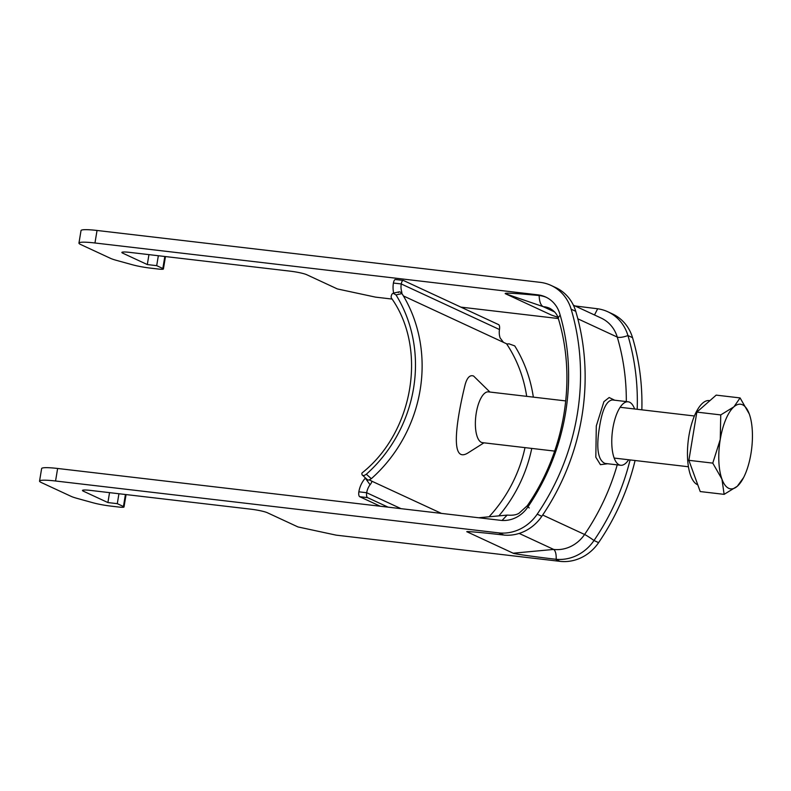 <?xml version="1.0" encoding="UTF-8"?>
<svg xmlns="http://www.w3.org/2000/svg" width="791" height="791" viewBox="0 0 791 791"><rect width="100%" height="100%" fill="white"/><g stroke="black" fill="none" stroke-linecap="round" stroke-linejoin="round"><path stroke-width="1.19" d="M489.896 392.039L473.591 376.041C470.042 374.707 467.263 377.416 465.256 384.169C459.551 407.029 446.955 466.482 468.272 452.749L483.954 442.822M565.743 400.918L488.442 391.871A25.559 9.719 96.7 0 0 475.816 416.135A25.559 9.719 96.7 0 0 482.5 442.653L554.659 451.097M401.047 508.672L366.678 492.734A17.046 15.642 114.9 0 1 370.069 484.745L365.304 478.14A25.559 23.463 114.9 0 0 358.857 491.814L366.678 492.734A4.262 1.622 96.7 0 0 367.528 497.618L359.697 496.699A4.262 1.622 -83.3 0 1 358.857 491.814M441.447 513.399L371.691 481.126M369.229 479.9L371.454 480.938C372.126 481.452 371.661 482.728 370.069 484.745M388.084 507.16L367.528 497.618M380.253 506.24L359.697 496.699M533.342 397.131A140.6 129.032 -65.1 0 0 514.733 345.894L508.929 343.808A8.523 2.956 146.2 0 1 506.556 343.778L503.481 342.355L500.149 337.994A17.046 15.642 -65.1 0 1 499.477 329.531A4.262 1.622 96.7 0 0 498.637 324.636L403.469 280.489A4.262 1.622 96.7 0 0 403.272 280.429A4.262 1.622 96.7 0 0 401.245 283.949L393.414 283.04A25.559 23.463 -65.1 0 0 393.671 293.085M393.414 283.04A4.262 1.622 -83.3 0 1 395.441 279.52A4.262 1.622 -83.3 0 1 395.638 279.569M499.477 329.531L401.245 283.949A17.046 15.642 -65.1 0 0 401.907 292.413L401.393 292.828M362.12 474.857C362.802 475.945 364.206 475.737 366.332 474.224A136.339 125.126 -65.1 0 0 396.014 294.924L393.068 293.224L392.059 293.995A17.046 5.903 146.2 0 0 391.535 298.256C427.328 348.594 413.723 431.916 362.13 472.889A17.046 3.095 -129.9 0 0 362.12 474.857L367.568 479.88M366.332 474.224L371.325 478.693A140.6 129.032 -65.1 0 0 401.976 293.58L396.014 294.924M398.456 292.561C399.079 291.325 400.256 291.661 401.976 293.58M371.325 478.693C369.051 480.137 367.775 480.453 367.479 479.643M498.874 515.88A140.6 129.032 -65.1 0 0 531.76 448.418M697.771 484.804A42.605 16.196 -83.3 0 1 688.941 435.762A42.605 16.196 -83.3 0 1 709.25 400.562L709.913 400.642M749.265 413.94A42.605 16.196 96.7 0 1 750.54 418.172A42.605 16.196 96.7 0 1 750.956 453.668A42.605 16.196 -83.3 0 1 743.58 477.606A42.605 16.196 -83.3 0 1 737.291 486.267A42.605 16.196 -83.3 0 1 721.946 479.148L724.131 494.355L700.223 491.557L688.872 460.322L692.857 436.217L696.851 412.111L716.191 395.124L740.089 397.922L733.919 406.821A42.605 16.196 -83.3 0 1 749.265 413.94L740.089 397.922M720.255 439.42A42.605 16.196 -83.3 0 1 733.919 406.821L720.749 414.909L720.255 439.42L712.77 463.121L721.946 479.148A42.605 16.196 -83.3 0 1 720.255 439.42M724.131 494.355L737.291 486.267L743.58 477.606M688.872 460.322L712.77 463.121M696.851 412.111L720.749 414.909M392.069 299.067L375.537 297.129L337.391 288.942L306.69 274.695A12.785 1.463 -170.6 0 0 290.346 271.184L129.882 252.398A12.785 1.463 -170.6 0 0 121.873 252.448A12.785 1.463 -170.6 0 0 122.743 253.16L147.304 264.56L156.697 265.657L162.837 268.505A8.523 0.979 9.4 0 1 163.411 268.98A8.523 0.979 9.4 0 1 158.081 269.009L150.25 268.1A17.046 1.958 9.4 0 1 132.512 264.787L116.574 260.397A25.559 2.937 9.4 0 1 110.483 258.331L80.692 244.518A25.559 2.937 9.4 0 1 78.952 243.084L81.028 230.557A25.559 2.937 9.4 0 1 97.036 230.468L540.055 282.328A42.605 39.105 114.9 0 1 551.07 285.432A42.605 39.105 114.9 0 1 571.142 309.182A230.072 211.148 114.9 0 1 537.208 514.17A42.605 39.105 114.9 0 1 498.577 532.857L55.558 480.997A25.559 2.937 9.4 0 0 39.55 481.096A25.559 2.937 9.4 0 0 41.29 482.52L71.081 496.343A25.559 2.937 9.4 0 0 77.172 498.399L93.111 502.799A17.046 1.958 9.4 0 0 110.849 506.102L118.68 507.021A8.523 0.979 9.4 0 0 124.009 506.982A8.523 0.979 9.4 0 0 123.436 506.507L117.295 503.659L107.902 502.562L83.342 491.171A12.785 1.463 -170.6 0 1 82.472 490.46A12.785 1.463 -170.6 0 1 90.481 490.41L250.945 509.196A12.785 1.463 -170.6 0 1 267.289 512.706L297.989 526.944L336.135 535.141L559.979 561.343L555.371 559.207C535.932 556.963 512.954 553.7 513.161 553.206L553.68 549.429C555.5 550.803 556.34 554.096 556.192 559.296L555.371 559.207M78.952 243.084A25.559 2.937 9.4 0 1 94.96 242.985L537.979 294.855A29.821 27.369 114.9 0 1 545.691 297.03A29.821 27.369 114.9 0 1 559.741 313.651A217.288 199.421 114.9 0 1 527.696 507.249A29.821 27.369 114.9 0 1 500.654 520.33L57.634 468.47A25.559 2.937 -170.6 0 0 41.626 468.569L39.55 481.096M551.07 285.432L555.678 287.568A42.605 39.105 114.9 0 1 575.749 311.318A230.072 211.148 114.9 0 1 541.815 516.305A42.605 39.105 114.9 0 1 504.005 535.082L498.577 532.857M469.093 531.651L467.115 531.839L513.161 553.206M503.185 534.993C483.538 532.659 463.902 530.939 467.115 531.839L467.303 531.651M575.027 305.949L597.66 308.777A42.605 39.105 114.9 0 1 607.864 311.783A42.605 39.105 114.9 0 1 627.935 335.532A230.072 211.148 114.9 0 1 637.2 409.283M630.091 459.927A230.072 211.148 114.9 0 1 594.001 540.51A42.605 39.105 114.9 0 1 556.192 559.296M635.084 460.51A230.072 211.148 114.9 0 1 598.609 542.646A42.605 39.105 114.9 0 1 559.979 561.343M607.864 311.783L612.461 313.918A42.605 39.105 114.9 0 1 632.543 337.668A230.072 211.148 114.9 0 1 641.847 409.827M460.886 307.126L558.308 318.536M607.725 463.744L600.428 464.673L595.821 457.208L596.305 425.924L603.919 401.65L609.159 397.527L614.696 400.216M519.173 533.421L553.68 549.429A34.082 31.284 -65.1 0 0 584.589 534.479A221.549 203.327 -65.1 0 0 617.217 464.861M597.66 308.777L594.496 314.976M505.35 293.698L543.239 306.671C540.728 305.336 539.363 301.618 539.146 295.527C514.931 293.234 503.669 292.621 505.35 293.698L551.396 315.055L557.882 317.3M539.146 295.527L539.511 295.567A29.821 27.369 114.9 0 1 546.452 297.396M560.206 315.253A21.308 5.863 -16.5 0 0 558.397 318.793C557.368 314.502 554.501 311.011 549.775 308.322A21.308 19.548 114.9 0 0 543.239 306.671L554.679 311.98M502.048 520.458L507.11 515.109L507.881 515.139C512.954 515.485 516.691 514.822 519.114 513.151L527.281 505.726A21.308 1.503 34.3 0 0 529.228 507.96M628.113 401.788L612.382 399.949C606.578 400.632 602.307 409.53 599.578 426.626C596.009 447.805 597.798 460.065 604.957 463.427L620.678 465.266A31.956 12.152 -83.3 0 1 612.323 432.113A31.956 12.152 -83.3 0 1 628.113 401.788A31.956 12.152 -83.3 0 1 634.609 408.987M628.657 459.759A31.956 12.152 -83.3 0 1 620.678 465.266M148.945 254.633L147.304 264.56M158.338 255.73L156.697 265.657M118.937 493.742L117.295 503.659M109.544 492.635L107.902 502.562M503.481 342.355L403.39 295.923M506.556 343.778A136.339 125.126 114.9 0 1 526.687 396.35M524.997 447.627A136.339 125.126 114.9 0 1 489.046 516.79M57.634 468.47L55.558 480.997M97.036 230.468L94.96 242.985M541.815 516.305L537.208 514.17M575.749 311.318L571.142 309.182M598.609 542.646L594.001 540.51A8.523 0.603 34.3 0 0 584.589 534.479L542.675 515.03M632.543 337.668L627.935 335.532A8.523 2.343 -16.5 0 1 617.267 337.085A34.082 31.284 -65.1 0 0 601.209 318.091L573.366 305.178M577.816 318.793L617.267 337.085A221.549 203.327 -65.1 0 1 626.314 401.581M539.511 295.567L537.979 294.855M557.873 317.28L551.396 315.055M122.931 252.052L122.743 253.16M164.825 256.492L162.837 268.505M125.423 494.494L123.436 506.507M83.53 490.064L83.342 491.171M403.272 280.429L395.441 279.52M399.129 291.859L393.068 293.224M614.182 458.068L688.447 466.759M620.124 407.286L694.399 415.987M478.644 517.759L507.11 515.109M558.397 318.793C576.797 379.265 564.932 451.315 527.281 505.726M165.467 256.571L163.411 268.98M126.066 494.573L124.009 506.982"/></g></svg>

